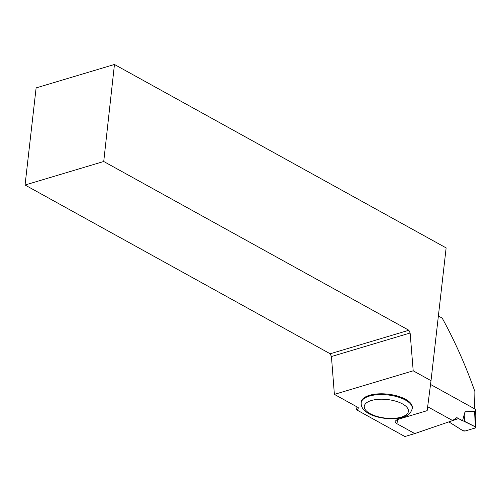 <?xml version="1.0" encoding="UTF-8"?>
<svg xmlns="http://www.w3.org/2000/svg" width="501" height="501" viewBox="0 0 501 501"><rect width="100%" height="100%" fill="white"/><g stroke="black" fill="none" stroke-linecap="round" stroke-linejoin="round"><path stroke-width="0.75" d="M452.553 420.502L456.78 417.634L458.709 418.498L414.772 433.572L396.892 423.689L395.302 422.305L395.101 421.278L396.986 419.681L427.159 410.651L431.017 380.666L413.2 370.815L334.386 394.381L331.437 356.537L410.125 333.002L408.879 330.247L103.732 161.491L114.453 64.472L36.116 87.9L25.05 185.019L103.732 161.491M475.95 427.453L475.637 427.002A1.735 0.726 6.5 0 1 475.944 427.485A1.735 0.726 6.5 0 1 475.405 427.935L465.291 430.96A1.735 0.726 6.5 0 1 463.037 430.772L448.877 421.886L462.818 430.66L465.291 430.96L475.405 427.935L475.637 427.002L458.484 418.573L462.498 420.796L465.028 411.784L474.522 411.321L475.192 415.529M475.23 415.179L475.85 409.762A1.296 0.545 6.5 0 0 475.505 409.33L430.528 384.455M465.028 411.784L464.465 421.241L462.498 420.796M475.637 427.002L464.465 421.241M474.272 408.647A301.74 191.927 -61.1 0 0 474.879 391.525C465.78 365.692 454.889 341.219 442.214 318.116L438.381 315.999M414.772 433.572L404.883 436.528L356.537 409.793L356.994 406.887M427.66 406.737L452.616 420.533L457.018 417.558M114.453 64.472L446.134 247.901L431.017 380.666M361.284 401.996A25.683 10.79 6.5 0 1 388.018 394.181A25.683 10.79 6.5 0 1 412.31 407.814L412.223 408.591A25.683 10.79 6.5 0 0 405.466 400.074A25.683 10.79 6.5 0 0 377.967 394.675A25.683 10.79 6.5 0 0 361.19 402.779L361.284 401.996M356.537 409.793L358.14 408.866L358.259 407.582L334.386 394.381M410.125 333.002L413.2 370.815M25.05 185.019L330.197 353.775L408.879 330.247M330.197 353.775L331.437 356.537M475.505 409.33L475.061 413.262M475.443 426.883L474.522 411.321M397.781 419.437A301.74 191.927 118.9 0 1 396.892 423.689M402.579 403.956A22.219 9.337 -173.5 0 0 365.248 404.05A22.219 9.337 -173.5 0 0 391.231 418.423A22.219 9.337 -173.5 0 0 402.579 403.956M475.95 427.372L475.198 414.684M361.19 402.779C360.97 406.443 362.793 409.599 366.657 412.242C371.761 416.237 385.125 420.026 398.189 418.285C406.035 417.389 410.714 414.158 412.223 408.591"/></g></svg>
